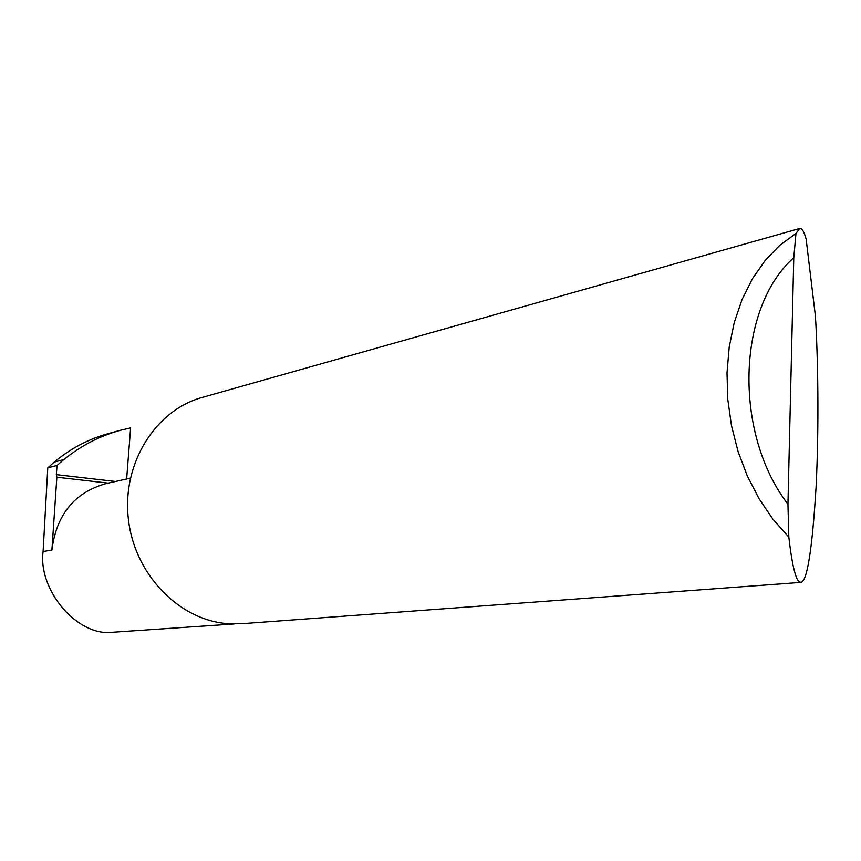 <?xml version="1.0" encoding="UTF-8"?>
<svg xmlns="http://www.w3.org/2000/svg" width="861" height="861" viewBox="0 0 861 861"><rect width="100%" height="100%" fill="white"/><g stroke="black" fill="none" stroke-linecap="round" stroke-linejoin="round"><path stroke-width="1.29" d="M108.217 483.118L56.858 477.209L51.908 550.05L43.104 551.514C38.088 588.59 74.401 633.136 108.314 632.555L234.375 623.945M815.421 316.191C817.885 355.873 819.166 423.59 816.142 485.895C812.246 549.878 807.112 582.047 800.73 582.413L798.308 580.874C794.821 576.203 791.668 561.63 788.827 537.135L772.995 519.28L759.047 498.723L747.294 475.929L738.028 451.379L731.473 425.625L727.771 399.256L727.007 372.867L729.202 347.058L734.272 322.412L742.096 299.456L752.449 278.695L765.095 260.549L779.722 245.374L795.973 233.439L799.697 228.488C801.968 228.133 804.12 231.674 806.144 239.121L815.421 316.191M800.73 582.413L241.876 623.708L227.487 623.633C178.593 620.006 134.112 573.846 128.3 518.462C122.09 463.11 155.637 409.954 202.539 397.341L799.697 228.488M43.104 551.514L47.775 467.824L54.232 462.088L63.822 459.602C81.063 445.611 100.005 435.817 120.658 430.22L108.873 433.438C88.92 438.841 70.699 448.387 54.232 462.088M126.642 478.996L130.614 427.917L120.658 430.22M56.858 477.209L56.309 474.637L57.052 465.457L63.822 459.602M57.052 465.457L47.775 467.824M130.355 478.156L105.946 483.624C74.412 492.535 56.406 514.674 51.908 550.05M795.973 233.439L793.777 257.73L787.955 504.234L788.827 537.135M793.777 257.73C737.027 307.732 733.174 432.965 787.955 504.234M56.309 474.637L115.525 481.482"/></g></svg>
